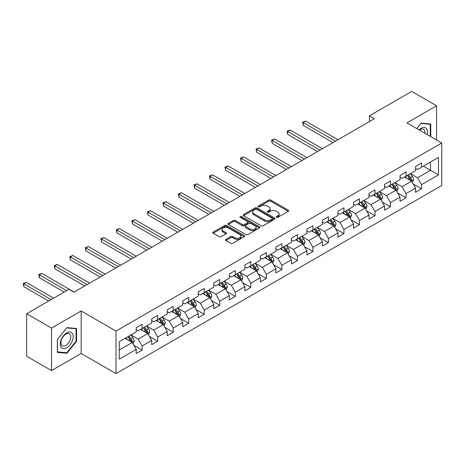 <?xml version="1.0" encoding="UTF-8"?>
<svg xmlns="http://www.w3.org/2000/svg" width="465" height="465" viewBox="0 0 465 465"><rect width="100%" height="100%" fill="white"/><g stroke="black" fill="none" stroke-linecap="round" stroke-linejoin="round"><path stroke-width="0.7" d="M276.512 217.294A0.965 0.558 0 0 0 277.884 217.294L288.259 211.302A1.383 0.796 0 0 0 288.666 210.738A1.383 0.796 0 0 0 288.259 210.174L270.682 200.026A1.383 0.796 0 0 0 268.729 200.026L258.348 206.018A0.965 0.558 0 0 0 258.069 206.414A0.965 0.558 0 0 0 258.348 206.809A0.965 0.558 0 0 0 259.72 206.809L261.063 206.03A4.418 2.552 0 0 1 267.311 206.03L268.776 206.879A4.418 2.552 0 0 1 270.072 208.68A4.418 2.552 0 0 1 268.776 210.488L267.433 211.261A0.965 0.558 0 0 0 267.148 211.656A0.965 0.558 0 0 0 267.433 212.052A0.965 0.558 0 0 0 268.799 212.052L270.142 211.273A4.418 2.552 0 0 1 276.39 211.273L277.861 212.121A4.418 2.552 0 0 1 279.151 213.923A4.418 2.552 0 0 1 277.861 215.731L276.512 216.504A0.965 0.558 0 0 0 276.233 216.899A0.965 0.558 0 0 0 276.512 217.294L276.512 216.504M225.851 239.382A1.383 0.796 0 0 0 225.449 239.946A1.383 0.796 0 0 0 225.851 240.51L230.785 243.358A1.383 0.796 0 0 0 232.738 243.358L244.265 236.702A1.383 0.796 0 0 0 244.666 236.139A1.383 0.796 0 0 0 244.265 235.575L226.682 225.426A1.383 0.796 0 0 0 224.729 225.426L213.208 232.082A1.383 0.796 0 0 0 212.801 232.645A1.383 0.796 0 0 0 213.208 233.209L219.16 236.65A1.383 0.796 0 0 0 221.119 236.65L226.048 233.802A1.383 0.796 0 0 0 226.455 233.238A1.383 0.796 0 0 0 226.048 232.674L223.095 230.966A3.697 2.133 0 0 1 222.014 229.46A3.697 2.133 0 0 1 224.293 227.49A3.697 2.133 0 0 1 228.321 227.949L239.894 234.633A3.697 2.133 0 0 1 240.975 236.139A3.697 2.133 0 0 1 238.696 238.109A3.697 2.133 0 0 1 234.668 237.65L232.738 236.534A1.383 0.796 0 0 0 230.785 236.534L225.851 239.382L225.851 240.51M81.177 310.969L51.528 328.087L26.65 313.724L26.65 356.231L51.528 370.593L81.177 353.476L116 373.581L116 331.074L81.177 310.969L81.177 353.476M436.577 140.017L436.577 105.782L406.927 122.9L441.75 143.005L116 331.074M436.577 105.782L411.699 91.419L369.419 115.832L369.419 121.574M26.65 313.724L68.936 289.311L73.912 292.183L374.389 118.703L369.419 115.832M261.156 225.821A1.383 0.796 0 0 0 263.109 225.821L274.635 219.166A1.383 0.796 0 0 0 275.042 218.602A1.383 0.796 0 0 0 274.635 218.039L257.058 207.89A1.383 0.796 0 0 0 255.105 207.89L243.579 214.545A1.383 0.796 0 0 0 243.172 215.109A1.383 0.796 0 0 0 243.579 215.673L261.156 225.821M240.597 217.504A0.965 0.558 0 0 1 241.579 217.637L259.429 227.949L247.926 234.593A1.383 0.796 0 0 1 245.973 234.593L228.391 224.438L233.325 221.613L233.325 220.468L228.391 223.31A1.383 0.796 0 0 0 227.99 223.874A1.383 0.796 0 0 0 228.391 224.438L228.391 223.31M233.325 221.613A1.383 0.796 0 0 1 235.278 221.613L235.278 220.468A1.383 0.796 0 0 0 233.325 220.468M235.278 220.468L242.405 224.583A1.383 0.796 0 0 0 244.358 224.583L247.63 222.694A1.383 0.796 0 0 0 248.037 222.131A1.383 0.796 0 0 0 247.63 221.567L240.207 217.277A0.965 0.558 0 0 1 239.928 216.888A0.965 0.558 0 0 1 240.521 216.37A0.965 0.558 0 0 1 241.579 216.492L259.447 226.81A1.383 0.796 0 0 1 259.854 227.373A1.383 0.796 0 0 1 259.447 227.937L259.447 226.81M116 373.581L441.75 185.512L441.75 143.005M133.862 345.35L142.168 350.145L142.168 345.948L151.718 340.438L151.718 344.629L157.687 341.182L157.687 336.991L167.243 331.475L167.243 335.666L173.213 332.219L173.213 328.028L182.762 322.512L182.762 326.709L188.732 323.262L188.732 319.066L198.282 313.555L198.282 317.746L204.251 314.299L204.251 310.108L213.807 304.592L213.807 308.783L219.776 305.336L219.776 301.146L229.326 295.63L229.326 299.826L235.296 296.379L235.296 292.183L244.846 286.667L244.846 290.863L250.815 287.417L250.815 283.22L260.371 277.71L260.371 281.9L266.34 278.454L266.34 274.263L275.89 268.747L275.89 272.938L281.86 269.497L281.86 265.3L291.41 259.784L291.41 263.981L297.379 260.534L297.379 256.337L306.935 250.827L306.935 255.018L312.904 251.571L312.904 247.38L322.454 241.864L322.454 246.055L328.424 242.608L328.424 238.417L337.974 232.901L337.974 237.098L343.943 233.651L343.943 229.454L353.499 223.938L353.499 228.135L359.468 224.688L359.468 220.497L369.018 214.981L369.018 219.172L374.988 215.725L374.988 211.534L384.538 206.018L384.538 210.215L390.507 206.768L390.507 202.571L400.063 197.055L400.063 201.252L406.032 197.805L406.032 193.609L415.582 188.098L415.582 192.289L421.552 188.842L421.552 184.652L438.466 174.887L438.466 157.42L430.509 162.018L430.509 170.289L438.466 174.887M142.168 350.145L136.198 353.592L136.198 349.395L119.284 359.16L119.284 341.699L136.198 331.934L136.198 327.744L142.168 324.297L142.168 328.488L151.718 322.972L151.718 318.781L157.687 315.334L157.687 319.525L167.243 314.015L167.243 309.818L173.213 306.371L173.213 310.568L182.762 305.052L182.762 300.855L188.732 297.408L188.732 301.605L198.282 296.089L198.282 291.898L204.251 288.451L204.251 292.642L213.807 287.126L213.807 282.935L219.776 279.488L219.776 283.685L229.326 278.169L229.326 273.972L235.296 270.525L235.296 274.722L244.846 269.206L244.846 265.015L250.815 261.568L250.815 265.759L260.371 260.243L260.371 256.052L266.34 252.605L266.34 256.796L275.89 251.286L275.89 247.089L281.86 243.643L281.86 247.839L291.41 242.323L291.41 238.127L297.379 234.686L297.379 238.876L306.935 233.36L306.935 229.169L312.904 225.723L312.904 229.913L322.454 224.403L322.454 220.207L328.424 216.76L328.424 220.956L337.974 215.44L337.974 211.244L343.943 207.797L343.943 211.994L353.499 206.477L353.499 202.287L359.468 198.84L359.468 203.031L369.018 197.515L369.018 193.324L374.988 189.877L374.988 194.068L384.538 188.558L384.538 184.361L390.507 180.914L390.507 185.111L400.063 179.595L400.063 175.404L406.032 171.957L406.032 176.148L415.582 170.632L415.582 166.441L421.552 162.994L421.552 167.185L438.466 157.42M140.575 329.406L147.742 333.545L138.186 339.061L131.025 334.922M136.198 329.639L138.186 330.784L142.168 328.488M138.186 339.061L142.168 345.948M147.742 333.545L151.718 340.438M156.095 320.443L163.262 324.582L153.712 330.098L146.545 325.959M151.718 320.676L153.712 321.827L157.687 319.525M153.712 330.098L157.687 336.991M163.262 324.582L167.243 331.475M171.62 311.486L178.781 315.619L169.231 321.135L162.064 317.002M167.243 311.713L169.231 312.864L173.213 310.568M169.231 321.135L173.213 328.028M178.781 315.619L182.762 322.512M187.139 302.523L194.306 306.662L184.75 312.172L177.589 308.039M182.762 302.756L184.75 303.901L188.732 301.605M184.75 312.172L188.732 319.066M194.306 306.662L198.282 313.555M202.659 293.56L209.825 297.699L200.276 303.215L193.109 299.076M198.282 293.793L200.276 294.944L204.251 292.642M200.276 303.215L204.251 310.108M209.825 297.699L213.807 304.592M218.184 284.603L225.345 288.736L215.795 294.252L208.628 290.114M213.807 284.83L215.795 285.981L219.776 283.685M215.795 294.252L219.776 301.146M225.345 288.736L229.326 295.63M233.703 275.64L240.87 279.779L231.314 285.289L224.153 281.156M229.326 275.867L231.314 277.018L235.296 274.722M231.314 285.289L235.296 292.183M240.87 279.779L244.846 286.667M249.223 266.678L256.389 270.816L246.839 276.332L239.673 272.194M244.846 266.91L246.839 268.055L250.815 265.759M246.839 276.332L250.815 283.22M256.389 270.816L260.371 277.71M264.748 257.72L271.909 261.853L262.359 267.369L255.192 263.231M260.371 257.947L262.359 259.098L266.34 256.796M262.359 267.369L266.34 274.263M271.909 261.853L275.89 268.747M280.267 248.758L287.434 252.89L277.878 258.406L270.717 254.274M275.89 248.984L277.878 250.135L281.86 247.839M277.878 258.406L281.86 265.3M287.434 252.89L291.41 259.784M295.787 239.795L302.953 243.933L293.403 249.443L286.237 245.311M291.41 240.027L293.403 241.172L297.379 238.876M293.403 249.443L297.379 256.337M302.953 243.933L306.935 250.827M311.312 230.832L318.473 234.97L308.923 240.486L301.762 236.348M306.935 231.064L308.923 232.215L312.904 229.913M308.923 240.486L312.904 247.38M318.473 234.97L322.454 241.864M326.831 221.875L333.998 226.007L324.442 231.524L317.281 227.385M322.454 222.101L324.442 223.252L328.424 220.956M324.442 231.524L328.424 238.417M333.998 226.007L337.974 232.901M342.356 212.912L349.517 217.05L339.967 222.561L332.8 218.428M337.974 213.144L339.967 214.289L343.943 211.994M339.967 222.561L343.943 229.454M349.517 217.05L353.499 223.938M357.876 203.949L365.037 208.088L355.487 213.604L348.326 209.465M353.499 204.181L355.487 205.327L359.468 203.031M355.487 213.604L359.468 220.497M365.037 208.088L369.018 214.981M373.395 194.992L380.562 199.125L371.006 204.641L363.845 200.502M369.018 195.219L371.006 196.369L374.988 194.068M371.006 204.641L374.988 211.534M380.562 199.125L384.538 206.018M388.92 186.029L396.081 190.162L386.531 195.678L379.364 191.545M384.538 186.256L386.531 187.407L390.507 185.111M386.531 195.678L390.507 202.571M396.081 190.162L400.063 197.055M404.44 177.066L411.601 181.205L402.051 186.715L394.89 182.582M400.063 177.299L402.051 178.444L406.032 176.148M402.051 186.715L406.032 193.609M411.601 181.205L415.582 188.098M423.342 166.15L430.509 170.289L417.57 177.758L410.409 173.619M415.582 168.336L417.57 169.487L421.552 167.185M417.57 177.758L421.552 184.652M51.528 328.087L51.528 370.593M119.284 349.971L132.217 342.502L125.056 338.369M132.217 342.502L136.198 349.395M413.246 184.047L421.552 188.842M397.72 193.01L406.032 197.805M382.201 201.967L390.507 206.768M366.682 210.93L374.988 215.725M351.156 219.893L359.468 224.688M335.637 228.85L343.943 233.651M320.118 237.813L328.424 242.608M304.592 246.776L312.904 251.571M289.073 255.738L297.379 260.534M273.554 264.695L281.86 269.497M258.029 273.658L266.34 278.454M242.509 282.621L250.815 287.417M226.99 291.578L235.296 296.379M211.465 300.541L219.776 305.336M195.945 309.504L204.251 314.299M180.426 318.467L188.732 323.262M164.901 327.424L173.213 332.219M149.381 336.387L157.687 341.182M430.759 136.658L430.759 123.992L421.156 123.138L416.774 128.584M57.346 352.383L66.948 353.237L76.551 341.293L76.551 328.493L66.948 327.633L57.346 339.578L57.346 352.383M76.051 341.008L76.551 341.293M65.937 352.65L66.948 353.237M276.902 217.428L277.861 216.876A4.418 2.552 0 0 0 279.151 215.074L279.151 213.923M270.072 208.68L270.072 209.831A4.418 2.552 0 0 1 268.776 211.633L267.817 212.185M288.242 211.313L270.682 201.176A1.383 0.796 0 0 0 268.729 201.176L258.738 206.942M274.617 219.178L257.058 209.041A1.383 0.796 0 0 0 255.105 209.041L243.596 215.684M272.194 218.998A0.965 0.558 0 0 0 272.478 218.602A0.965 0.558 0 0 0 272.194 218.213L256.761 209.302A0.965 0.558 0 0 0 255.395 209.302L253.977 210.116A4.418 2.552 0 0 0 252.687 211.924A4.418 2.552 0 0 0 253.977 213.726L264.527 219.817A4.418 2.552 0 0 0 270.775 219.817L272.194 218.998L272.194 220.148A0.965 0.558 0 0 0 272.478 219.753L272.478 218.602M252.687 211.924L252.687 213.075A4.418 2.552 0 0 0 253.977 214.877L253.977 213.726M272.194 220.148L270.775 220.968A4.418 2.552 0 0 1 264.527 220.968L253.977 214.877M235.278 221.613L242.405 225.728A1.383 0.796 0 0 0 244.358 225.728L247.63 223.839A1.383 0.796 0 0 0 248.037 223.276L248.037 222.131M249.804 228.856A3.697 2.133 0 0 0 253.832 229.315A3.697 2.133 0 0 0 256.11 227.344A3.697 2.133 0 0 0 255.029 225.839L250.955 223.485A1.383 0.796 0 0 0 249.002 223.485L245.729 225.368A1.383 0.796 0 0 0 245.322 225.938A1.383 0.796 0 0 0 245.729 226.502L249.804 228.856L249.804 230.001A3.697 2.133 0 0 0 253.832 230.466A3.697 2.133 0 0 0 256.11 228.495L256.11 227.344M245.322 225.938L245.322 227.083A1.383 0.796 0 0 0 245.729 227.647L245.729 226.502M249.804 230.001L245.729 227.647M240.975 236.139L240.975 237.29A3.697 2.133 0 0 1 238.696 239.26A3.697 2.133 0 0 1 234.668 238.795L232.738 237.685A1.383 0.796 0 0 0 230.785 237.685L225.874 240.521M222.014 229.46L222.014 230.605A3.697 2.133 0 0 0 223.095 232.116L223.095 230.966M226.031 233.814L223.095 232.116M244.241 236.714L226.682 226.577A1.383 0.796 0 0 0 224.729 226.577L213.226 233.221M412.391 182.565L413.571 179.583A3.732 2.151 -120 0 0 412.385 176.409L410.328 173.666M406.747 178.403L405.352 176.537M337.974 139.727L305.668 121.074L303.18 122.516L303.18 125.387L332.998 142.598M411.025 180.868L411.56 179.74A3.732 2.151 -120 0 0 410.49 177.496L408.439 174.759M407.503 175.299L409.781 178.339A1.901 1.099 60 0 1 410.13 178.915L411.56 179.74M407.247 175.445L409.299 178.188A3.732 2.151 60 0 1 410.363 180.432M303.18 125.387L302.634 122.196L335.486 141.162M302.634 122.196L305.668 121.074M429.643 123.893L430.259 124.248L430.259 136.367M416.797 128.596L420.953 123.417L430.259 124.248M427.114 134.554A9.149 5.278 120 0 0 425.527 127.904A9.149 5.278 120 0 0 418.977 129.857M424.9 133.275A6.923 3.999 120 0 0 423.51 129.305A6.923 3.999 120 0 0 419.378 130.084M66.751 347.791A9.149 5.278 120 0 0 73.214 336.59A9.149 5.278 120 0 0 66.751 332.853A9.149 5.278 120 0 0 60.281 344.053A9.149 5.278 120 0 0 66.751 347.791M65.844 345.454A6.923 3.999 120 0 0 70.366 339.351A6.923 3.999 120 0 0 69.302 333.8A6.923 3.999 120 0 0 65.844 334.143A6.923 3.999 120 0 0 61.322 340.246A6.923 3.999 120 0 0 62.38 345.797A6.923 3.999 120 0 0 65.844 345.454M57.445 339.491L66.751 327.918L76.051 328.749L76.051 341.153L66.751 352.726L57.445 351.895L57.428 339.479M75.435 328.395L76.051 328.749M396.866 191.528L398.052 188.546A3.732 2.151 -120 0 0 396.86 185.366L394.808 182.629M391.228 187.36L389.833 185.5M322.454 148.69L290.148 130.037L287.661 131.473L287.661 134.344L317.479 151.561M395.506 189.83L396.041 188.703A3.732 2.151 -120 0 0 394.971 186.459L392.919 183.721M391.983 184.256L394.262 187.302A1.901 1.099 60 0 1 394.605 187.877L396.041 188.703M391.722 184.407L393.779 187.151A3.732 2.151 60 0 1 394.843 189.394M287.661 134.344L287.114 131.159L319.967 150.125M287.114 131.159L290.148 130.037M381.347 200.485L382.532 197.503A3.732 2.151 -120 0 0 381.341 194.329L379.289 191.592M375.708 196.323L374.313 194.463M306.935 157.652L274.629 139L272.141 140.436L272.141 143.307L301.959 160.524M379.981 198.793L380.515 197.666A3.732 2.151 -120 0 0 379.452 195.422L377.394 192.679M376.464 193.219L378.743 196.259A1.901 1.099 60 0 1 379.085 196.84L380.515 197.666M376.202 193.37L378.254 196.114A3.732 2.151 60 0 1 379.324 198.352M272.141 143.307L271.595 140.122L304.447 159.088M271.595 140.122L274.629 139M365.827 209.448L367.007 206.466A3.732 2.151 -120 0 0 365.816 203.292L363.764 200.549M360.183 205.286L358.788 203.42M291.41 166.609L259.104 147.963L256.616 149.399L256.616 152.27L286.434 169.487M364.461 207.756L364.996 206.623A3.732 2.151 -120 0 0 363.926 204.385L361.875 201.641M360.939 202.182L363.217 205.222A1.901 1.099 60 0 1 363.566 205.797L364.996 206.623M360.683 202.333L362.735 205.071A3.732 2.151 60 0 1 363.799 207.314M256.616 152.27L256.07 149.079L288.922 168.051M256.07 149.079L259.104 147.963M350.302 218.411L351.488 215.429A3.732 2.151 -120 0 0 350.296 212.255L348.244 209.512M344.664 214.243L343.269 212.383M275.89 175.572L243.584 156.92L241.097 158.356L241.097 161.233L270.915 178.444M348.942 216.713L349.477 215.586A3.732 2.151 -120 0 0 348.407 213.342L346.355 210.604M345.419 211.139L347.698 214.185A1.901 1.099 60 0 1 348.041 214.76L349.477 215.586M345.158 211.29L347.21 214.034A3.732 2.151 60 0 1 348.279 216.277M241.097 161.233L240.55 158.042L273.403 177.008M240.55 158.042L243.584 156.92M334.783 227.368L335.963 224.392A3.732 2.151 -120 0 0 334.777 221.212L332.719 218.474M329.144 223.206L327.749 221.346M260.371 184.535L228.065 165.883L225.577 167.319L225.577 170.19L255.395 187.407M333.417 225.676L333.951 224.549A3.732 2.151 -120 0 0 332.888 222.305L330.83 219.561M329.9 220.102L332.173 223.142A1.901 1.099 60 0 1 332.522 223.723L333.951 224.549M329.639 220.253L331.69 222.997A3.732 2.151 60 0 1 332.76 225.234M225.577 170.19L225.025 167.005L257.883 185.971M225.025 167.005L228.065 165.883M319.263 236.33L320.443 233.349A3.732 2.151 -120 0 0 319.252 230.175L317.2 227.431M313.619 232.169L312.224 230.303M244.846 193.498L212.54 174.846L210.052 176.281L210.052 179.153L239.87 196.369M317.897 234.639L318.432 233.511A3.732 2.151 -120 0 0 317.363 231.268L315.311 228.524M314.375 229.065L316.653 232.105A1.901 1.099 60 0 1 317.002 232.68L318.432 233.511M314.113 229.216L316.171 231.954A3.732 2.151 60 0 1 317.235 234.197M210.052 179.153L209.506 175.962L242.358 194.934M209.506 175.962L212.54 174.846M303.738 245.293L304.924 242.312A3.732 2.151 -120 0 0 303.732 239.138L301.68 236.394M298.1 241.132L296.705 239.266M229.326 202.455L197.02 183.803L194.533 185.239L194.533 188.116L224.351 205.327M302.378 243.596L302.907 242.468A3.732 2.151 -120 0 0 301.843 240.225L299.791 237.487M298.856 238.028L301.134 241.068A1.901 1.099 60 0 1 301.477 241.643L302.907 242.468M298.594 238.173L300.646 240.917A3.732 2.151 60 0 1 301.715 243.16M194.533 188.116L193.986 184.925L226.839 203.891M193.986 184.925L197.02 183.803M288.219 254.256L289.399 251.274A3.732 2.151 -120 0 0 288.213 248.095L286.155 245.357M282.581 250.089L281.185 248.229M213.807 211.418L181.501 192.766L179.013 194.201L179.013 197.073L208.832 214.289M286.853 252.559L287.387 251.431A3.732 2.151 -120 0 0 286.324 249.188L284.266 246.45M283.336 246.985L285.609 250.031A1.901 1.099 60 0 1 285.958 250.606L287.387 251.431M283.075 247.136L285.126 249.879A3.732 2.151 60 0 1 286.196 252.123M179.013 197.073L178.461 193.888L211.319 212.854M178.461 193.888L181.501 192.766M272.699 263.213L273.879 260.231A3.732 2.151 -120 0 0 272.688 257.058L270.636 254.314M267.055 259.052L265.66 257.192M198.282 220.381L165.976 201.729L163.488 203.164L163.488 206.036L193.306 223.252M271.333 261.522L271.868 260.394A3.732 2.151 -120 0 0 270.799 258.151L268.747 255.407M267.811 255.948L270.089 258.988A1.901 1.099 60 0 1 270.432 259.569L271.868 260.394M267.549 256.099L269.607 258.836A3.732 2.151 60 0 1 270.671 261.08M163.488 206.036L162.942 202.85L195.794 221.817M162.942 202.85L165.976 201.729M257.174 272.176L258.36 269.194A3.732 2.151 -120 0 0 257.168 266.021L255.116 263.277M251.536 268.014L250.141 266.149M182.762 229.338L150.457 210.692L147.969 212.127L147.969 214.999L177.787 232.215M255.814 270.479L256.343 269.351A3.732 2.151 -120 0 0 255.279 267.113L253.227 264.37M252.292 264.911L254.57 267.95A1.901 1.099 60 0 1 254.913 268.526L256.343 269.351M252.03 265.062L254.082 267.799A3.732 2.151 60 0 1 255.151 270.043M147.969 214.999L147.422 211.808L180.275 230.78M147.422 211.808L150.457 210.692M241.655 281.139L242.835 278.157A3.732 2.151 -120 0 0 241.649 274.984L239.591 272.24M236.017 276.971L234.622 275.111M167.243 238.301L134.931 219.649L132.449 221.084L132.449 223.956L162.268 241.172M240.289 279.442L240.824 278.314A3.732 2.151 -120 0 0 239.754 276.07L237.702 273.333M236.766 273.868L239.045 276.913A1.901 1.099 60 0 1 239.394 277.489L240.824 278.314M236.511 274.019L238.562 276.762A3.732 2.151 60 0 1 239.632 279.006M132.449 223.956L131.897 220.77L164.755 239.737M131.897 220.77L134.931 219.649M226.13 290.096L227.315 287.114A3.732 2.151 -120 0 0 226.124 283.941L224.072 281.203M220.491 285.934L219.096 284.074M151.718 247.264L119.412 228.611L116.924 230.047L116.924 232.919L146.742 250.135M224.769 288.405L225.304 287.277A3.732 2.151 -120 0 0 224.235 285.033L222.183 282.29M221.247 282.83L223.526 285.87A1.901 1.099 60 0 1 223.868 286.452L225.304 287.277M220.985 282.982L223.043 285.725A3.732 2.151 60 0 1 224.107 287.963M116.924 232.919L116.378 229.733L149.23 248.699M116.378 229.733L119.412 228.611M210.61 299.059L211.796 296.077A3.732 2.151 -120 0 0 210.604 292.904L208.553 290.16M204.972 294.897L203.577 293.031M136.198 256.227L103.893 237.574L101.405 239.01L101.405 241.881L131.223 259.098M209.25 297.368L209.779 296.24A3.732 2.151 -120 0 0 208.715 293.996L206.663 291.253M205.728 291.793L208.006 294.833A1.901 1.099 60 0 1 208.349 295.409L209.779 296.24M205.466 291.944L207.518 294.682A3.732 2.151 60 0 1 208.587 296.926M101.405 241.881L100.859 238.69L133.711 257.662M100.859 238.69L103.893 237.574M195.091 308.022L196.271 305.04A3.732 2.151 -120 0 0 195.085 301.866L193.027 299.123M189.453 303.86L188.058 301.994M120.673 265.184L88.367 246.531L85.886 247.967L85.886 250.844L115.704 268.055M193.725 306.325L194.26 305.197A3.732 2.151 -120 0 0 193.19 302.953L191.138 300.216M190.202 300.756L192.481 303.796A1.901 1.099 60 0 1 192.83 304.372L194.26 305.197M189.947 300.901L191.999 303.645A3.732 2.151 60 0 1 193.068 305.889M85.886 250.844L85.333 247.653L118.191 266.619M85.333 247.653L88.367 246.531M179.566 316.985L180.751 314.003A3.732 2.151 -120 0 0 179.56 310.823L177.508 308.086M173.927 312.817L172.532 310.957M105.154 274.147L72.848 255.494L70.36 256.93L70.36 259.801L100.178 277.018M178.205 315.287L178.74 314.16A3.732 2.151 -120 0 0 177.671 311.916L175.619 309.178M174.683 309.713L176.962 312.759A1.901 1.099 60 0 1 177.305 313.334L178.74 314.16M174.422 309.864L176.479 312.608A3.732 2.151 60 0 1 177.543 314.851M70.36 259.801L69.814 256.616L102.666 275.582M69.814 256.616L72.848 255.494M164.046 325.942L165.232 322.96A3.732 2.151 -120 0 0 164.04 319.786L161.989 317.043M158.408 321.78L157.013 319.92M89.635 283.109L57.329 264.457L54.841 265.893L54.841 268.764L84.659 285.981M162.686 324.25L163.215 323.123A3.732 2.151 -120 0 0 162.151 320.879L160.094 318.136M159.164 318.676L161.442 321.716A1.901 1.099 60 0 1 161.785 322.292L163.215 323.123M158.902 318.827L160.954 321.565A3.732 2.151 60 0 1 162.023 323.809M54.841 268.764L54.295 265.579L87.147 284.545M54.295 265.579L57.329 264.457M148.527 334.905L149.707 331.923A3.732 2.151 -120 0 0 148.521 328.749L146.463 326.006M142.883 330.743L141.488 328.877M74.109 292.067L41.804 273.42L39.316 274.856L39.316 277.727L64.164 292.067M147.161 333.207L147.696 332.08A3.732 2.151 -120 0 0 146.626 329.842L144.574 327.098M143.639 327.639L145.917 330.679A1.901 1.099 60 0 1 146.266 331.254L147.696 332.08M143.383 327.79L145.435 330.528A3.732 2.151 60 0 1 146.504 332.771M39.316 277.727L38.769 274.536L66.652 290.631M38.769 274.536L41.804 273.42M133.002 343.868L134.187 340.886A3.732 2.151 -120 0 0 132.996 337.706L130.944 334.969M127.364 339.7L125.969 337.84M53.614 298.158L26.284 282.377L23.796 283.813L23.796 286.684L48.639 301.029M131.642 342.17L132.176 341.043A3.732 2.151 -120 0 0 131.107 338.799L129.055 336.061M128.119 336.596L130.398 339.642A1.901 1.099 60 0 1 130.741 340.217L132.176 341.043M127.858 336.747L129.915 339.491A3.732 2.151 60 0 1 130.979 341.734M23.796 286.684L23.25 283.499L51.127 299.594M23.25 283.499L26.284 282.377M277.861 216.876L277.861 215.731M267.433 212.052L267.433 211.261M268.776 211.633L268.776 210.488M258.348 206.809L258.348 206.018M268.729 201.176L268.729 200.026M270.682 201.176L270.682 200.026M288.259 211.302L288.259 210.174M243.579 215.673L243.579 214.545M255.105 209.041L255.105 207.89M257.058 209.041L257.058 207.89M274.635 219.166L274.635 218.039M264.527 220.968L264.527 219.817M270.775 220.968L270.775 219.817M242.405 225.728L242.405 224.583M244.358 225.728L244.358 224.583M247.63 223.839L247.63 222.694M241.579 217.637L241.579 216.492M230.785 237.685L230.785 236.534M232.738 237.685L232.738 236.534M234.668 238.795L234.668 237.65M226.048 233.802L226.048 232.674M213.208 233.209L213.208 232.082M224.729 226.577L224.729 225.426M226.682 226.577L226.682 225.426M244.265 236.702L244.265 235.575M411.234 180.99L413.548 179.653M410.49 177.496L412.385 176.409M407.84 179.031L409.299 178.188M395.715 189.953L398.028 188.616M394.971 186.459L396.86 185.366M392.321 187.994L393.779 187.151M380.19 198.915L382.503 197.579M379.452 195.422L381.341 194.329M376.795 196.951L378.254 196.114M364.67 207.872L366.984 206.541M363.926 204.385L365.816 203.292M361.276 205.914L362.735 205.071M349.151 216.835L351.464 215.498M348.407 213.342L350.296 212.255M345.757 214.877L347.21 214.034M333.626 225.798L335.939 224.461M332.888 222.305L334.777 221.212M330.231 223.834L331.69 222.997M318.106 234.755L320.42 233.424M317.363 231.268L319.252 230.175M314.712 232.796L316.171 231.954M302.587 243.718L304.9 242.381M301.843 240.225L303.732 239.138M299.193 241.759L300.646 240.917M287.062 252.681L289.375 251.344M286.324 249.188L288.213 248.095M283.667 250.722L285.126 249.879M271.543 261.644L273.856 260.307M270.799 258.151L272.688 257.058M268.148 259.679L269.607 258.836M256.023 270.601L258.337 269.264M255.279 267.113L257.168 266.021M252.629 268.642L254.082 267.799M240.498 279.564L242.811 278.227M239.754 276.07L241.649 274.984M237.104 277.605L238.562 276.762M224.979 288.527L227.292 287.19M224.235 285.033L226.124 283.941M221.584 286.562L223.043 285.725M209.459 297.484L211.773 296.153M208.715 293.996L210.604 292.904M206.065 295.525L207.518 294.682M193.934 306.447L196.247 305.11M193.19 302.953L195.085 301.866M190.54 304.488L191.999 303.645M178.415 315.41L180.728 314.073M177.671 311.916L179.56 310.823M175.02 313.451L176.479 312.608M162.895 324.367L165.209 323.036M162.151 320.879L164.04 319.786M159.495 322.408L160.954 321.565M147.37 333.329L149.684 331.993M146.626 329.842L148.521 328.749M143.976 331.371L145.435 330.528M131.851 342.292L134.164 340.955M131.107 338.799L132.996 337.706M128.456 340.334L129.915 339.491"/></g></svg>
